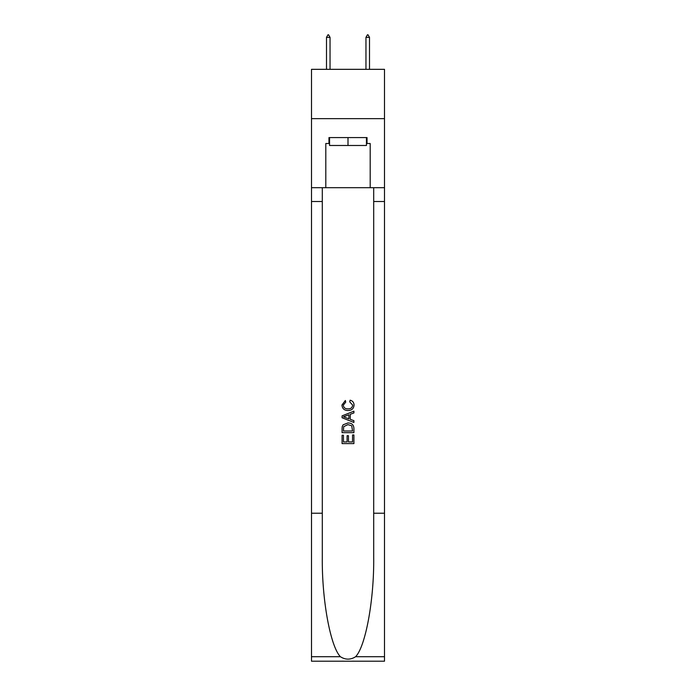<?xml version="1.0" encoding="UTF-8"?>
<svg xmlns="http://www.w3.org/2000/svg" width="696" height="696" viewBox="0 0 696 696"><rect width="100%" height="100%" fill="white"/><g stroke="black" fill="none" stroke-linecap="round" stroke-linejoin="round"><path stroke-width="1.04" d="M384.496 118.651L384.496 69.33L311.504 69.33L311.504 118.651L384.496 118.651L384.496 187.702L370.194 187.702L370.194 143.506L367.036 143.506L367.036 137.59L328.964 137.59L328.964 143.506L329.556 143.506M366.444 137.59L366.444 145.481L329.556 145.481L329.556 137.59M348 137.59L348 145.481M352.55 434.948L352.55 441.925L348.452 441.925L352.55 441.925L352.55 434.948L353.916 434.948L353.916 443.596L342.075 443.596L342.075 435.252L342.075 443.596M347.087 435.705L347.087 441.925L343.441 441.925L347.087 441.925L347.087 435.705L348.452 435.705L348.452 441.925M343.093 424.812L342.249 426.535L343.093 424.812L347.93 422.959C351.715 422.942 353.707 424.769 353.916 428.431L353.916 432.668L342.075 432.668L342.075 428.623L342.075 432.668M350.123 400.191L349.731 401.862L350.123 400.191C352.637 400.844 353.951 402.462 354.064 405.029C353.742 408.665 351.689 410.492 347.904 410.518L347.904 410.518C344.268 410.44 342.275 408.622 341.927 405.063L345.364 400.496L345.721 402.166L343.293 405.142C343.641 407.699 345.181 408.935 347.904 408.848C350.671 408.987 352.272 407.769 352.698 405.185L349.731 401.862M355.63 656.702L384.496 656.702L384.496 661.2L311.504 661.2L311.504 513.23L322.3 513.23L322.3 557.226C321.778 599.273 330.304 646.245 340.37 656.702C345.451 659.947 350.54 659.947 355.63 656.702C365.696 646.245 374.222 599.273 373.7 557.226L373.7 187.702M342.075 415.869L342.075 417.757L353.916 422.455L342.075 417.757L342.075 415.869L353.916 411.171L342.075 415.869M373.7 513.23L384.496 513.23L384.496 187.702M311.504 513.23L311.504 118.651M322.3 187.702L322.3 513.23M384.496 656.702L384.496 513.23M311.504 187.702L325.806 187.702L325.806 143.506L328.964 143.506M325.806 187.702L370.194 187.702M366.444 143.506L367.036 143.506M353.916 411.171L353.916 412.945L350.271 414.285L350.271 419.331L353.916 420.68L353.916 422.455M345.625 417.617L348.905 418.835L348.905 414.79L343.441 416.808L345.625 417.617M348.905 414.79L348.905 418.835M342.075 428.623L342.249 426.535M351.715 425.769L352.55 430.998L351.715 425.769L347.904 424.63L343.685 426.648L343.441 430.998L352.55 430.998L343.441 430.998M342.075 435.252L343.441 435.252L343.441 441.925M330.043 37.367L328.564 34.8L327.973 34.8L326.494 37.367L330.043 37.367L330.043 69.33M326.494 37.367L326.494 69.33M367.436 34.8L368.027 34.8L369.506 37.367L365.957 37.367L367.436 34.8M369.506 69.33L369.506 37.367M365.957 69.33L365.957 37.367M373.7 201.509L384.496 201.509M322.3 201.509L311.504 201.509M311.504 656.702L340.37 656.702"/></g></svg>
